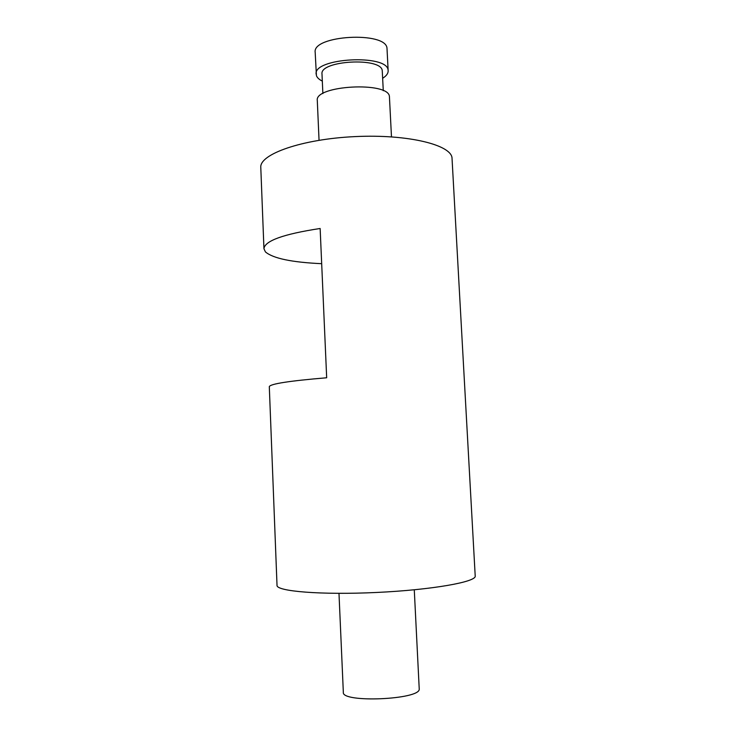 <?xml version="1.0" encoding="UTF-8"?>
<svg xmlns="http://www.w3.org/2000/svg" width="736" height="736" viewBox="0 0 736 736"><rect width="100%" height="100%" fill="white"/><g stroke="black" fill="none" stroke-linecap="round" stroke-linejoin="round"><path stroke-width="1.1" d="M320.142 228.491L326.674 377.77C289.34 380.898 270.222 383.861 269.302 386.667L277.021 585.341C276.147 591.321 321.19 595.111 376.666 592.462C432.152 589.876 476.643 581.863 475.208 576.003L452.042 158.525C452.346 145.148 408.498 133.998 355.175 136.592C301.834 139.03 259.238 154.256 260.792 167.541L263.948 248.75C264.656 240.856 283.388 234.103 320.142 228.491M338.983 593.354L343.335 692.309C341.302 703.073 420.284 699.734 419.235 689.071L414.276 589.803M322.322 81.116C319.157 79.534 317.188 77.712 316.425 75.661L315.183 52.376C312.073 35.162 386.593 31.032 387.007 48.429L388.157 70.822C388.222 73.444 386.391 75.928 382.656 78.274M316.14 74.216C313.067 57.905 387.734 53.802 388.102 70.288L388.157 70.822M322.874 93.564L322 74.078C319.498 60.444 381.671 56.966 382.251 70.73L383.281 90.712M319.047 140.272L317.299 100.528C314.272 85.312 389.123 81.236 389.427 96.637L391.478 136.859M321.678 263.69C291.787 262.32 273.038 258.4 265.438 251.924L263.948 248.75"/></g></svg>
